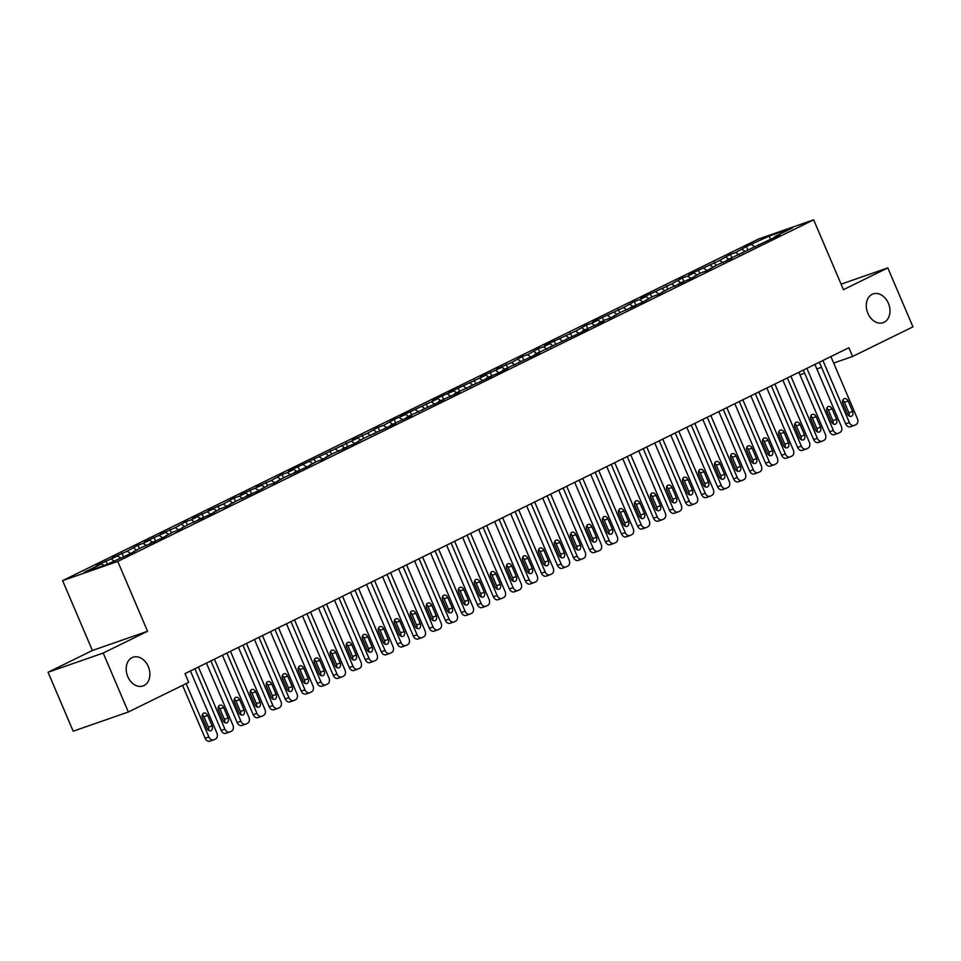 <?xml version="1.0" encoding="UTF-8"?>
<svg xmlns="http://www.w3.org/2000/svg" width="961" height="961" viewBox="0 0 961 961"><rect width="100%" height="100%" fill="white"/><g stroke="black" fill="none" stroke-linecap="round" stroke-linejoin="round"><path stroke-width="1.44" d="M148.282 666.562A15.22 11.376 -109.2 0 1 143.045 685.962A15.22 11.376 -109.2 0 1 127.789 676.628A15.22 11.376 -109.2 0 1 133.026 657.228A15.22 11.376 -109.2 0 1 148.282 666.562M888.372 303.268A15.22 11.376 -109.2 0 1 883.123 322.668A15.22 11.376 -109.2 0 1 867.879 313.322A15.22 11.376 -109.2 0 1 873.117 293.922A15.22 11.376 -109.2 0 1 888.372 303.268M48.05 672.256L103.211 653.048L147.562 631.269L92.4 650.489L48.05 672.256L73.192 731.201L128.342 711.993L188.716 682.358L184.992 673.625L848.863 347.738L852.587 356.471L912.95 326.848L887.808 267.903L841.103 284.168M92.4 650.489L62.609 580.636L758.505 239.025L813.655 219.817L117.759 561.416L62.609 580.636M770.47 239.469L769.317 236.01L746.409 246.509L735.694 252.527L730.396 254.365L719.681 260.383L688.773 274.798L694.058 272.96L687.656 276.107L682.358 277.945L671.643 283.963L640.735 298.378L646.02 296.541L639.618 299.688L634.32 301.526L623.605 307.544L592.697 321.959L597.982 320.121L591.58 323.268L586.294 325.106L575.567 331.125L544.659 345.54L549.944 343.702L543.542 346.849L538.256 348.687L527.529 354.705L522.243 356.543L511.516 362.561L496.621 369.12L501.906 367.282L480.608 376.988L485.906 375.138L448.583 392.701L453.88 390.863L442.18 395.848L432.57 400.569L437.868 398.719L400.545 416.281L405.842 414.443L394.142 419.428L383.427 425.447L378.129 427.285L367.414 433.303L352.507 439.862L357.804 438.024L288.456 471.31L293.754 469.461L287.351 472.608L282.053 474.446L271.338 480.464L256.431 487.023L261.728 485.185L240.418 494.879L245.716 493.041L239.313 496.188L234.016 498.026L223.3 504.044L208.393 510.603L213.69 508.765L192.392 518.46L197.678 516.622L191.275 519.769L185.978 521.607L175.262 527.625L160.367 534.184L165.652 532.346L144.354 542.04L149.64 540.202L143.237 543.349L137.94 545.187L127.224 551.206L112.329 557.764L117.614 555.926L96.316 565.621L101.602 563.783L104.028 565.452M769.317 236.01L792.272 228.021L774.662 236.658L774.482 237.499M101.602 563.783L83.991 572.432L106.947 564.431L129.855 553.944L140.57 547.926L155.478 541.367L150.18 543.205L161.88 538.22L172.596 532.202L177.893 530.364L188.608 524.346L203.516 517.787L198.218 519.625L209.918 514.64L220.634 508.621L225.931 506.783L236.646 500.765L251.542 494.206L246.256 496.044L257.956 491.059L268.672 485.041L273.969 483.203L284.684 477.185L299.58 470.626L294.294 472.464L305.994 467.478L316.71 461.46L322.007 459.622L332.722 453.604L347.618 447.045L342.332 448.883L354.02 443.898L364.748 437.88L395.656 423.465L390.37 425.303L411.668 415.608L406.383 417.446L412.786 414.299L443.694 399.884L438.408 401.722L459.706 392.028L454.421 393.866L460.824 390.719L491.732 376.304L486.434 378.141L498.134 373.156L507.744 368.447L502.447 370.285L539.77 352.723L534.472 354.561L587.808 329.142L582.51 330.98L603.82 321.286L598.523 323.124L604.925 319.977L610.223 318.139L620.938 312.121L635.846 305.562L630.548 307.4L642.248 302.415L652.963 296.396L658.261 294.559L668.976 288.54L683.884 281.981L678.586 283.819L690.286 278.834L701.001 272.816L706.299 270.978L717.014 264.96L731.922 258.401L726.624 260.239L779.948 234.82L774.662 236.658M111.212 559.062L113.987 560.972M117.614 555.926L120.389 557.824M127.224 551.206L130.648 553.56M133.627 548.058L136.402 549.968M134.168 551.073L133.999 551.914M143.237 543.349L146.649 545.692M149.64 540.202L152.415 542.112M150.18 543.205L150.012 544.046M159.25 535.481L162.661 537.836M165.652 532.346L168.427 534.256M166.193 535.349L166.025 536.19M175.262 527.625L178.674 529.979M181.665 524.478L184.44 526.388M182.206 527.493L182.037 528.334M191.275 519.769L194.687 522.111M197.678 516.622L200.453 518.532M198.218 519.625L198.05 520.466M207.288 511.901L210.699 514.255M213.69 508.765L216.465 510.675M214.231 511.769L214.051 512.609M223.3 504.044L226.712 506.399M229.703 500.897L232.478 502.807M230.244 503.912L230.063 504.753M239.313 496.188L242.725 498.531M245.716 493.041L248.491 494.951M246.256 496.044L246.076 496.885M255.326 488.32L258.737 490.675M261.728 485.185L264.503 487.095M262.269 488.188L262.089 489.029M271.338 480.464L274.75 482.818M277.741 477.317L280.516 479.227M278.282 480.332L278.101 481.173M287.351 472.608L290.763 474.95M293.754 469.461L296.529 471.37M294.294 472.464L294.114 473.305M303.364 464.74L306.775 467.094M309.766 461.604L312.541 463.514M310.307 464.607L310.127 465.448M319.376 456.883L322.788 459.238M325.779 453.736L328.554 455.646M326.32 456.751L326.139 457.592M335.389 449.027L338.801 451.37M341.792 445.88L344.567 447.79M342.332 448.883L342.152 449.724M351.402 441.159L354.813 443.514M357.804 438.024L360.579 439.934M358.345 441.027L358.165 441.868M367.414 433.303L370.826 435.657M373.817 430.156L376.592 432.066M374.358 433.171L374.177 434.012M383.427 425.447L386.839 427.789M389.83 422.299L392.605 424.209M390.37 425.303L390.19 426.143M399.428 417.579L402.851 419.933M405.842 414.443L408.617 416.353M406.383 417.446L406.203 418.287M415.44 409.722L418.864 412.077M421.855 406.575L424.63 408.485M422.396 409.59L422.215 410.431M431.453 401.866L434.877 404.209M437.868 398.719L440.643 400.629M438.408 401.722L438.228 402.563M447.466 393.998L450.889 396.352M453.88 390.863L456.655 392.773M454.421 393.866L454.241 394.707M463.478 386.142L466.902 388.496M469.893 382.995L472.668 384.905M470.422 386.01L470.253 386.851M479.491 378.286L482.915 380.628M485.906 375.138L488.681 377.048M486.434 378.141L486.266 378.982M495.504 370.417L498.927 372.772M501.906 367.282L504.693 369.192M502.447 370.285L502.279 371.126M511.516 362.561L514.94 364.916M517.919 359.414L520.706 361.324M518.46 362.429L518.291 363.27M527.529 354.705L530.952 357.048M533.932 351.558L536.718 353.468M534.472 354.561L534.304 355.402M543.542 346.849L546.965 349.191M549.944 343.702L552.731 345.612M550.485 346.705L550.317 347.546M559.554 338.981L562.978 341.335M565.957 335.833L568.744 337.743M566.497 338.849L566.329 339.689M575.567 331.125L578.99 333.467M581.97 327.977L584.756 329.887M582.51 330.98L582.342 331.821M591.58 323.268L595.003 325.611M597.982 320.121L600.769 322.031M598.523 323.124L598.355 323.965M607.592 315.4L611.016 317.755M613.995 312.253L616.77 314.163M614.535 315.268L614.367 316.109M623.605 307.544L627.028 309.886M630.008 304.397L632.782 306.307M630.548 307.4L630.38 308.241M639.618 299.688L643.041 302.03M646.02 296.541L648.795 298.451M646.561 299.544L646.393 300.385M655.63 291.82L659.054 294.174M662.033 288.672L664.808 290.582M662.573 291.688L662.405 292.528M671.643 283.963L675.054 286.306M678.046 280.816L680.82 282.726M678.586 283.819L678.418 284.66M687.656 276.107L691.067 278.45M694.058 272.96L696.833 274.87M694.599 275.963L694.431 276.804M703.668 268.239L707.08 270.594M710.071 265.092L712.846 267.002M710.611 268.107L710.443 268.948M719.681 260.383L723.092 262.725M726.084 257.236L728.858 259.146M726.624 260.239L726.456 261.08M735.694 252.527L739.105 254.869M742.096 249.379L744.871 251.289M742.637 252.383L742.457 253.224M751.706 244.659L755.118 247.013M758.649 244.526L758.469 245.367M103.211 653.048L128.342 711.993M813.655 219.817L843.458 289.669L887.808 267.903M147.562 631.269L117.759 561.416M799.96 374.802L804.669 373.168M816.826 368.928L821.523 367.294M833.68 363.054L852.587 356.471M746.409 246.509L747.826 249.836M730.396 254.365L731.814 257.692M714.383 262.221L715.813 265.548M698.371 270.089L699.8 273.417M682.358 277.945L683.788 281.273M666.345 285.801L667.775 289.129M650.333 293.67L651.762 296.997M634.32 301.526L635.75 304.853M618.319 309.382L619.737 312.709M602.307 317.25L603.724 320.578M586.294 325.106L587.712 328.434M570.281 332.962L571.699 336.29M554.269 340.831L555.686 344.158M538.256 348.687L539.674 352.014M522.243 356.543L523.661 359.87M506.231 364.411L507.648 367.739M490.218 372.267L491.636 375.595M474.205 380.124L475.623 383.451M458.193 387.992L459.61 391.319M442.18 395.848L443.598 399.175M426.167 403.704L427.585 407.032M410.155 411.572L411.572 414.9M394.142 419.428L395.56 422.756M378.129 427.285L379.547 430.612M362.117 435.153L363.534 438.48M346.104 443.009L347.522 446.336M330.091 450.865L331.509 454.193M314.079 458.733L315.496 462.061M298.066 466.59L299.484 469.917M282.053 474.446L283.471 477.773M266.041 482.314L267.458 485.641M250.028 490.17L251.446 493.498M234.016 498.026L235.433 501.354M218.003 505.894L219.42 509.222M201.99 513.751L203.408 517.078M185.978 521.607L187.407 524.934M169.965 529.475L171.394 532.802M153.952 537.331L155.382 540.659M137.94 545.187L139.369 548.515M121.927 553.055L123.356 556.383M105.914 560.912L107.344 564.239M830.905 356.555L857.392 418.636A4.757 3.556 70.8 0 1 856.047 424.57L854.449 425.363A4.757 3.556 70.8 0 1 854.149 425.483A4.757 3.556 70.8 0 1 849.38 422.564L822.904 360.483M819.361 362.225L845.656 423.861L849.38 422.564M852.599 411.476A3.808 2.847 -109.2 0 1 851.278 416.329A3.808 2.847 -109.2 0 1 847.47 413.999L843.001 403.524A3.808 2.847 -109.2 0 1 844.311 398.671A3.808 2.847 -109.2 0 1 848.131 401.001L852.599 411.476L848.863 412.786A3.808 2.847 -109.2 0 1 849.068 415.981M842.797 400.317A3.808 2.847 -109.2 0 1 844.395 402.299L848.863 412.786M850.713 426.66A4.757 3.556 -109.2 0 1 850.425 426.78A4.757 3.556 -109.2 0 1 845.656 423.861M814.892 364.411L841.38 426.492A4.757 3.556 70.8 0 1 840.034 432.426L838.436 433.219A4.757 3.556 70.8 0 1 838.136 433.339A4.757 3.556 70.8 0 1 833.367 430.42L806.892 368.339M803.348 370.081L829.643 431.717L833.367 430.42M836.587 419.344A3.808 2.847 -109.2 0 1 835.277 424.197A3.808 2.847 -109.2 0 1 831.457 421.855L826.989 411.38A3.808 2.847 -109.2 0 1 828.298 406.527A3.808 2.847 -109.2 0 1 832.118 408.857L836.587 419.344L832.851 420.642A3.808 2.847 -109.2 0 1 833.055 423.837M826.784 408.185A3.808 2.847 -109.2 0 1 828.382 410.167L832.851 420.642M834.713 434.516A4.757 3.556 -109.2 0 1 834.412 434.636A4.757 3.556 -109.2 0 1 829.643 431.717M798.879 372.279L825.367 434.348A4.757 3.556 70.8 0 1 824.021 440.294L822.424 441.075A4.757 3.556 70.8 0 1 822.123 441.207A4.757 3.556 70.8 0 1 817.355 438.288L790.879 376.207M787.335 377.937L813.631 439.585L817.355 438.288M820.574 427.201A3.808 2.847 -109.2 0 1 819.265 432.054A3.808 2.847 -109.2 0 1 815.445 429.711L810.976 419.236A3.808 2.847 -109.2 0 1 812.285 414.383A3.808 2.847 -109.2 0 1 816.105 416.726L820.574 427.201L816.838 428.498A3.808 2.847 -109.2 0 1 817.042 431.693M810.772 416.041A3.808 2.847 -109.2 0 1 812.369 418.023L816.838 428.498M818.7 442.372A4.757 3.556 -109.2 0 1 818.4 442.504A4.757 3.556 -109.2 0 1 813.631 439.585M782.867 380.136L809.354 442.216A4.757 3.556 70.8 0 1 808.009 448.15L806.411 448.943A4.757 3.556 70.8 0 1 806.111 449.063A4.757 3.556 70.8 0 1 801.342 446.144L774.866 384.064M771.323 385.805L797.618 447.442L801.342 446.144M804.561 435.057A3.808 2.847 -109.2 0 1 803.252 439.91A3.808 2.847 -109.2 0 1 799.432 437.579L794.963 427.092A3.808 2.847 -109.2 0 1 796.273 422.251A3.808 2.847 -109.2 0 1 800.093 424.582L804.561 435.057L800.825 436.354A3.808 2.847 -109.2 0 1 801.03 439.561M794.759 423.897A3.808 2.847 -109.2 0 1 796.357 425.879L800.825 436.354M802.687 450.241A4.757 3.556 -109.2 0 1 802.387 450.361A4.757 3.556 -109.2 0 1 797.618 447.442M766.854 387.992L793.342 450.072A4.757 3.556 70.8 0 1 791.996 456.007L790.398 456.799A4.757 3.556 70.8 0 1 790.098 456.919A4.757 3.556 70.8 0 1 785.329 454L758.854 391.92M755.31 393.662L781.605 455.298L785.329 454M788.549 442.925A3.808 2.847 -109.2 0 1 787.239 447.766A3.808 2.847 -109.2 0 1 783.419 445.436L778.951 434.961A3.808 2.847 -109.2 0 1 780.26 430.108A3.808 2.847 -109.2 0 1 784.08 432.438L788.549 442.925L784.813 444.222A3.808 2.847 -109.2 0 1 785.017 447.418M778.746 431.765A3.808 2.847 -109.2 0 1 780.344 433.747L784.813 444.222M786.675 458.097A4.757 3.556 -109.2 0 1 786.374 458.217A4.757 3.556 -109.2 0 1 781.605 455.298M750.841 395.86L777.329 457.929A4.757 3.556 70.8 0 1 775.983 463.875L774.386 464.656A4.757 3.556 70.8 0 1 774.085 464.788A4.757 3.556 70.8 0 1 769.317 461.869L742.841 399.788M739.297 401.518L765.593 463.166L769.317 461.869M772.536 450.781A3.808 2.847 -109.2 0 1 771.227 455.634A3.808 2.847 -109.2 0 1 767.407 453.292L762.938 442.817A3.808 2.847 -109.2 0 1 764.247 437.964A3.808 2.847 -109.2 0 1 768.067 440.306L772.536 450.781L768.8 452.078A3.808 2.847 -109.2 0 1 769.004 455.274M762.734 439.621A3.808 2.847 -109.2 0 1 764.331 441.604L768.8 452.078M770.662 465.953A4.757 3.556 -109.2 0 1 770.362 466.085A4.757 3.556 -109.2 0 1 765.593 463.166M734.841 403.716L761.316 465.797A4.757 3.556 70.8 0 1 759.971 471.731L758.373 472.524A4.757 3.556 70.8 0 1 758.073 472.644A4.757 3.556 70.8 0 1 753.304 469.725L726.828 407.644M723.285 409.386L749.58 471.022L753.304 469.725M756.523 458.637A3.808 2.847 -109.2 0 1 755.214 463.49A3.808 2.847 -109.2 0 1 751.394 461.16L746.925 450.673A3.808 2.847 -109.2 0 1 748.235 445.832A3.808 2.847 -109.2 0 1 752.055 448.162L756.523 458.637L752.799 459.935A3.808 2.847 -109.2 0 1 752.992 463.142M746.721 447.478A3.808 2.847 -109.2 0 1 748.319 449.46L752.799 459.935M754.649 473.821A4.757 3.556 -109.2 0 1 754.349 473.941A4.757 3.556 -109.2 0 1 749.58 471.022M718.828 411.572L745.304 473.653A4.757 3.556 70.8 0 1 743.958 479.587L742.36 480.38A4.757 3.556 70.8 0 1 742.06 480.5A4.757 3.556 70.8 0 1 737.291 477.581L710.816 415.5M707.272 417.242L733.567 478.878L737.291 477.581M740.511 466.505A3.808 2.847 -109.2 0 1 739.201 471.346A3.808 2.847 -109.2 0 1 735.381 469.016L730.913 458.541A3.808 2.847 -109.2 0 1 732.222 453.688A3.808 2.847 -109.2 0 1 736.042 456.019L740.511 466.505L736.787 467.803A3.808 2.847 -109.2 0 1 736.979 470.998M730.708 455.346A3.808 2.847 -109.2 0 1 732.306 457.316L736.787 467.803M738.637 481.677A4.757 3.556 -109.2 0 1 738.336 481.797A4.757 3.556 -109.2 0 1 733.567 478.878M702.815 419.44L729.291 481.509A4.757 3.556 70.8 0 1 727.945 487.455L726.348 488.236A4.757 3.556 70.8 0 1 726.048 488.368A4.757 3.556 70.8 0 1 721.279 485.449L694.803 423.369M691.259 425.098L717.555 486.746L721.279 485.449M724.498 474.362A3.808 2.847 -109.2 0 1 723.189 479.215A3.808 2.847 -109.2 0 1 719.369 476.872L714.9 466.397A3.808 2.847 -109.2 0 1 716.209 461.544A3.808 2.847 -109.2 0 1 720.029 463.887L724.498 474.362L720.774 475.659A3.808 2.847 -109.2 0 1 720.966 478.854M714.696 463.202A3.808 2.847 -109.2 0 1 716.305 465.184L720.774 475.659M722.624 489.533A4.757 3.556 -109.2 0 1 722.324 489.666A4.757 3.556 -109.2 0 1 717.555 486.746M686.803 427.297L713.278 489.377A4.757 3.556 70.8 0 1 711.933 495.311L710.335 496.092A4.757 3.556 70.8 0 1 710.035 496.224A4.757 3.556 70.8 0 1 705.266 493.305L678.79 431.225M675.247 432.967L701.542 494.603L705.266 493.305M708.485 482.218A3.808 2.847 -109.2 0 1 707.176 487.071A3.808 2.847 -109.2 0 1 703.356 484.74L698.887 474.253A3.808 2.847 -109.2 0 1 700.197 469.412A3.808 2.847 -109.2 0 1 704.017 471.743L708.485 482.218L704.761 483.515A3.808 2.847 -109.2 0 1 704.966 486.722M698.683 471.058A3.808 2.847 -109.2 0 1 700.293 473.04L704.761 483.515M706.611 497.402A4.757 3.556 -109.2 0 1 706.311 497.522A4.757 3.556 -109.2 0 1 701.542 494.603M670.79 435.153L697.266 497.233A4.757 3.556 70.8 0 1 695.92 503.168L694.322 503.96A4.757 3.556 70.8 0 1 694.022 504.081A4.757 3.556 70.8 0 1 689.253 501.161L662.778 439.081M659.246 440.823L685.529 502.459L689.253 501.161M692.473 490.086A3.808 2.847 -109.2 0 1 691.163 494.927A3.808 2.847 -109.2 0 1 687.343 492.597L682.875 482.122A3.808 2.847 -109.2 0 1 684.184 477.269A3.808 2.847 -109.2 0 1 688.004 479.599L692.473 490.086L688.749 491.383A3.808 2.847 -109.2 0 1 688.953 494.579M682.67 478.926A3.808 2.847 -109.2 0 1 684.28 480.896L688.749 491.383M690.599 505.258A4.757 3.556 -109.2 0 1 690.298 505.378A4.757 3.556 -109.2 0 1 685.529 502.459M654.777 443.021L681.253 505.09A4.757 3.556 70.8 0 1 679.907 511.036L678.31 511.817A4.757 3.556 70.8 0 1 678.01 511.949A4.757 3.556 70.8 0 1 673.241 509.03L646.765 446.949M643.233 448.679L669.517 510.327L673.241 509.03M676.46 497.942A3.808 2.847 -109.2 0 1 675.151 502.795A3.808 2.847 -109.2 0 1 671.331 500.453L666.862 489.978A3.808 2.847 -109.2 0 1 668.171 485.125A3.808 2.847 -109.2 0 1 671.991 487.467L676.46 497.942L672.736 499.24A3.808 2.847 -109.2 0 1 672.94 502.435M666.658 486.783A3.808 2.847 -109.2 0 1 668.267 488.765L672.736 499.24M674.586 513.114A4.757 3.556 -109.2 0 1 674.286 513.246A4.757 3.556 -109.2 0 1 669.517 510.327M638.765 450.877L665.24 512.958A4.757 3.556 70.8 0 1 663.895 518.892L662.297 519.673A4.757 3.556 70.8 0 1 661.997 519.805A4.757 3.556 70.8 0 1 657.228 516.886L630.752 454.805M627.221 456.547L653.504 518.183L657.228 516.886M660.447 505.798A3.808 2.847 -109.2 0 1 659.138 510.651A3.808 2.847 -109.2 0 1 655.318 508.321L650.849 497.834A3.808 2.847 -109.2 0 1 652.159 492.993A3.808 2.847 -109.2 0 1 655.979 495.323L660.447 505.798L656.723 507.096A3.808 2.847 -109.2 0 1 656.928 510.303M650.645 494.639A3.808 2.847 -109.2 0 1 652.255 496.621L656.723 507.096M658.573 520.982A4.757 3.556 -109.2 0 1 658.273 521.102A4.757 3.556 -109.2 0 1 653.504 518.183M622.752 458.733L649.228 520.814A4.757 3.556 70.8 0 1 647.882 526.748L646.285 527.541A4.757 3.556 70.8 0 1 645.984 527.661A4.757 3.556 70.8 0 1 641.227 524.742L614.74 462.661M611.208 464.403L637.491 526.039L641.227 524.742M644.435 513.667A3.808 2.847 -109.2 0 1 643.125 518.508A3.808 2.847 -109.2 0 1 639.305 516.177L634.837 505.702A3.808 2.847 -109.2 0 1 636.146 500.849A3.808 2.847 -109.2 0 1 639.966 503.18L644.435 513.667L640.711 514.964A3.808 2.847 -109.2 0 1 640.915 518.159M634.632 502.507A3.808 2.847 -109.2 0 1 636.242 504.477L640.711 514.964M642.561 528.838A4.757 3.556 -109.2 0 1 642.26 528.958A4.757 3.556 -109.2 0 1 637.491 526.039M606.739 466.602L633.215 528.67A4.757 3.556 70.8 0 1 631.87 534.616L630.272 535.397A4.757 3.556 70.8 0 1 629.972 535.529A4.757 3.556 70.8 0 1 625.215 532.61L598.727 470.53M595.195 472.259L621.479 533.908L625.215 532.61M628.422 521.523A3.808 2.847 -109.2 0 1 627.113 526.376A3.808 2.847 -109.2 0 1 623.293 524.033L618.824 513.558A3.808 2.847 -109.2 0 1 620.133 508.705A3.808 2.847 -109.2 0 1 623.953 511.048L628.422 521.523L624.698 522.82A3.808 2.847 -109.2 0 1 624.902 526.015M618.62 510.363A3.808 2.847 -109.2 0 1 620.229 512.345L624.698 522.82M626.548 536.694A4.757 3.556 -109.2 0 1 626.248 536.827A4.757 3.556 -109.2 0 1 621.479 533.908M590.727 474.458L617.202 536.538A4.757 3.556 70.8 0 1 615.857 542.472L614.259 543.253A4.757 3.556 70.8 0 1 613.959 543.385A4.757 3.556 70.8 0 1 609.202 540.466L582.714 478.386M579.183 480.128L605.466 541.764L609.202 540.466M612.409 529.379A3.808 2.847 -109.2 0 1 611.1 534.232A3.808 2.847 -109.2 0 1 607.28 531.901L602.811 521.415A3.808 2.847 -109.2 0 1 604.133 516.574A3.808 2.847 -109.2 0 1 607.941 518.904L612.409 529.379L608.685 530.676A3.808 2.847 -109.2 0 1 608.89 533.884M602.619 518.219A3.808 2.847 -109.2 0 1 604.217 520.201L608.685 530.676M610.535 544.563A4.757 3.556 -109.2 0 1 610.235 544.683A4.757 3.556 -109.2 0 1 605.466 541.764M574.714 482.314L601.19 544.394A4.757 3.556 70.8 0 1 599.856 550.329L598.247 551.121A4.757 3.556 70.8 0 1 597.946 551.242A4.757 3.556 70.8 0 1 593.189 548.323L566.702 486.242M563.17 487.984L589.453 549.62L593.189 548.323M596.397 537.247A3.808 2.847 -109.2 0 1 595.087 542.088A3.808 2.847 -109.2 0 1 591.279 539.758L586.799 529.283A3.808 2.847 -109.2 0 1 588.12 524.43A3.808 2.847 -109.2 0 1 591.928 526.76L596.397 537.247L592.673 538.544A3.808 2.847 -109.2 0 1 592.877 541.74M586.606 526.087A3.808 2.847 -109.2 0 1 588.204 528.057L592.673 538.544M594.523 552.419A4.757 3.556 -109.2 0 1 594.222 552.539A4.757 3.556 -109.2 0 1 589.453 549.62M558.701 490.182L585.177 552.251A4.757 3.556 70.8 0 1 583.844 558.197L582.234 558.978A4.757 3.556 70.8 0 1 581.934 559.098A4.757 3.556 70.8 0 1 577.177 556.191L550.689 494.11M547.157 495.84L573.441 557.488L577.177 556.191M580.384 545.103A3.808 2.847 -109.2 0 1 579.075 549.956A3.808 2.847 -109.2 0 1 575.267 547.614L570.786 537.139A3.808 2.847 -109.2 0 1 572.107 532.286A3.808 2.847 -109.2 0 1 575.915 534.628L580.384 545.103L576.66 546.401A3.808 2.847 -109.2 0 1 576.864 549.596M570.594 533.944A3.808 2.847 -109.2 0 1 572.191 535.926L576.66 546.401M578.51 560.275A4.757 3.556 -109.2 0 1 578.21 560.407A4.757 3.556 -109.2 0 1 573.441 557.488M542.689 498.038L569.164 560.119A4.757 3.556 70.8 0 1 567.831 566.053L566.221 566.834A4.757 3.556 70.8 0 1 565.921 566.966A4.757 3.556 70.8 0 1 561.164 564.047L534.676 501.966M531.145 503.708L557.428 565.344L561.164 564.047M564.371 552.959A3.808 2.847 -109.2 0 1 563.062 557.812A3.808 2.847 -109.2 0 1 559.254 555.482L554.785 544.995A3.808 2.847 -109.2 0 1 556.095 540.154A3.808 2.847 -109.2 0 1 559.903 542.485L564.371 552.959L560.647 554.257A3.808 2.847 -109.2 0 1 560.852 557.464M554.581 541.8A3.808 2.847 -109.2 0 1 556.179 543.782L560.647 554.257M562.497 568.143A4.757 3.556 -109.2 0 1 562.197 568.263A4.757 3.556 -109.2 0 1 557.428 565.344M526.676 505.894L553.152 567.975A4.757 3.556 70.8 0 1 551.818 573.909L550.209 574.702A4.757 3.556 70.8 0 1 549.92 574.822A4.757 3.556 70.8 0 1 545.151 571.903L518.664 509.823M515.132 511.564L541.415 573.2L545.151 571.903M548.359 560.828A3.808 2.847 -109.2 0 1 547.049 565.669A3.808 2.847 -109.2 0 1 543.241 563.338L538.773 552.863A3.808 2.847 -109.2 0 1 540.082 548.01A3.808 2.847 -109.2 0 1 543.89 550.341L548.359 560.828L544.635 562.125A3.808 2.847 -109.2 0 1 544.839 565.32M538.568 549.668A3.808 2.847 -109.2 0 1 540.166 551.638L544.635 562.125M546.485 575.999A4.757 3.556 -109.2 0 1 546.184 576.12A4.757 3.556 -109.2 0 1 541.415 573.2M510.663 513.763L537.139 575.831A4.757 3.556 70.8 0 1 535.806 581.777L534.196 582.558A4.757 3.556 70.8 0 1 533.908 582.678A4.757 3.556 70.8 0 1 529.139 579.771L502.651 517.691M499.119 519.42L525.403 581.069L529.139 579.771M532.346 568.684A3.808 2.847 -109.2 0 1 531.037 573.537A3.808 2.847 -109.2 0 1 527.229 571.194L522.76 560.719A3.808 2.847 -109.2 0 1 524.069 555.866A3.808 2.847 -109.2 0 1 527.877 558.209L532.346 568.684L528.622 569.981A3.808 2.847 -109.2 0 1 528.826 573.176M522.556 557.524A3.808 2.847 -109.2 0 1 524.153 559.506L528.622 569.981M530.472 583.856A4.757 3.556 -109.2 0 1 530.172 583.988A4.757 3.556 -109.2 0 1 525.403 581.069M494.651 521.619L521.126 583.699A4.757 3.556 70.8 0 1 519.793 589.634L518.183 590.414A4.757 3.556 70.8 0 1 517.895 590.547A4.757 3.556 70.8 0 1 513.126 587.627L486.638 525.547M483.107 527.289L509.402 588.925L513.126 587.627M516.333 576.54A3.808 2.847 -109.2 0 1 515.024 581.393A3.808 2.847 -109.2 0 1 511.216 579.063L506.747 568.576A3.808 2.847 -109.2 0 1 508.057 563.735A3.808 2.847 -109.2 0 1 511.865 566.065L516.333 576.54L512.609 577.837A3.808 2.847 -109.2 0 1 512.814 581.033M506.543 565.38A3.808 2.847 -109.2 0 1 508.141 567.362L512.609 577.837M514.459 591.724A4.757 3.556 -109.2 0 1 514.159 591.844A4.757 3.556 -109.2 0 1 509.402 588.925M478.638 529.475L505.114 591.556A4.757 3.556 70.8 0 1 503.78 597.49L502.171 598.283A4.757 3.556 70.8 0 1 501.882 598.403A4.757 3.556 70.8 0 1 497.113 595.484L470.638 533.403M467.094 535.145L493.389 596.781L497.113 595.484M500.321 584.408A3.808 2.847 -109.2 0 1 499.011 589.249A3.808 2.847 -109.2 0 1 495.203 586.919L490.735 576.444A3.808 2.847 -109.2 0 1 492.044 571.591A3.808 2.847 -109.2 0 1 495.852 573.921L500.321 584.408L496.597 585.705A3.808 2.847 -109.2 0 1 496.801 588.901M490.53 573.249A3.808 2.847 -109.2 0 1 492.128 575.219L496.597 585.705M498.447 599.58A4.757 3.556 -109.2 0 1 498.146 599.7A4.757 3.556 -109.2 0 1 493.389 596.781M462.625 537.343L489.101 599.412A4.757 3.556 70.8 0 1 487.768 605.358L486.158 606.139A4.757 3.556 70.8 0 1 485.87 606.259A4.757 3.556 70.8 0 1 481.101 603.34L454.625 541.271M451.081 543.001L477.377 604.649L481.101 603.34M484.308 592.264A3.808 2.847 -109.2 0 1 482.999 597.117A3.808 2.847 -109.2 0 1 479.191 594.775L474.722 584.3A3.808 2.847 -109.2 0 1 476.031 579.447A3.808 2.847 -109.2 0 1 479.839 581.789L484.308 592.264L480.584 593.562A3.808 2.847 -109.2 0 1 480.788 596.757M474.518 581.105A3.808 2.847 -109.2 0 1 476.115 583.087L480.584 593.562M482.434 607.436A4.757 3.556 -109.2 0 1 482.134 607.568A4.757 3.556 -109.2 0 1 477.377 604.649M446.613 545.199L473.088 607.28A4.757 3.556 70.8 0 1 471.755 613.214L470.145 613.995A4.757 3.556 70.8 0 1 469.857 614.127A4.757 3.556 70.8 0 1 465.088 611.208L438.612 549.127M435.069 550.869L461.364 612.505L465.088 611.208M468.295 600.12A3.808 2.847 -109.2 0 1 466.986 604.974A3.808 2.847 -109.2 0 1 463.178 602.643L458.709 592.156A3.808 2.847 -109.2 0 1 460.019 587.315A3.808 2.847 -109.2 0 1 463.827 589.646L468.295 600.12L464.571 601.418A3.808 2.847 -109.2 0 1 464.776 604.613M458.505 588.961A3.808 2.847 -109.2 0 1 460.103 590.943L464.571 601.418M466.421 615.304A4.757 3.556 -109.2 0 1 466.121 615.424A4.757 3.556 -109.2 0 1 461.364 612.505M430.6 553.055L457.076 615.136A4.757 3.556 70.8 0 1 455.742 621.07L454.145 621.863A4.757 3.556 70.8 0 1 453.844 621.983A4.757 3.556 70.8 0 1 449.075 619.064L422.6 556.984M419.056 558.725L445.351 620.362L449.075 619.064M452.283 607.989A3.808 2.847 -109.2 0 1 450.973 612.83A3.808 2.847 -109.2 0 1 447.165 610.499L442.697 600.024A3.808 2.847 -109.2 0 1 444.006 595.171A3.808 2.847 -109.2 0 1 447.814 597.502L452.283 607.989L448.559 609.286A3.808 2.847 -109.2 0 1 448.763 612.481M442.492 596.829A3.808 2.847 -109.2 0 1 444.09 598.799L448.559 609.286M450.409 623.16A4.757 3.556 -109.2 0 1 450.108 623.281A4.757 3.556 -109.2 0 1 445.351 620.362M414.587 560.912L441.063 622.992A4.757 3.556 70.8 0 1 439.73 628.938L438.132 629.719A4.757 3.556 70.8 0 1 437.832 629.839A4.757 3.556 70.8 0 1 433.063 626.92L406.587 564.852M403.043 566.582L429.339 628.23L433.063 626.92M436.27 615.845A3.808 2.847 -109.2 0 1 434.961 620.698A3.808 2.847 -109.2 0 1 431.153 618.355L426.684 607.881A3.808 2.847 -109.2 0 1 427.993 603.027A3.808 2.847 -109.2 0 1 431.801 605.37L436.27 615.845L432.546 617.142A3.808 2.847 -109.2 0 1 432.75 620.338M426.48 604.685A3.808 2.847 -109.2 0 1 428.077 606.667L432.546 617.142M434.396 631.017A4.757 3.556 -109.2 0 1 434.096 631.149A4.757 3.556 -109.2 0 1 429.339 628.23M398.575 568.78L425.05 630.86A4.757 3.556 70.8 0 1 423.717 636.795L422.119 637.575A4.757 3.556 70.8 0 1 421.819 637.708A4.757 3.556 70.8 0 1 417.05 634.789L390.574 572.708M387.031 574.45L413.326 636.086L417.05 634.789M420.257 623.701A3.808 2.847 -109.2 0 1 418.948 628.554A3.808 2.847 -109.2 0 1 415.14 626.224L410.671 615.737A3.808 2.847 -109.2 0 1 411.981 610.896A3.808 2.847 -109.2 0 1 415.789 613.226L420.257 623.701L416.533 624.998A3.808 2.847 -109.2 0 1 416.738 628.194M410.467 612.541A3.808 2.847 -109.2 0 1 412.065 614.523L416.533 624.998M418.383 638.873A4.757 3.556 -109.2 0 1 418.095 639.005A4.757 3.556 -109.2 0 1 413.326 636.086M382.562 576.636L409.038 638.717A4.757 3.556 70.8 0 1 407.704 644.651L406.107 645.444A4.757 3.556 70.8 0 1 405.806 645.564A4.757 3.556 70.8 0 1 401.037 642.645L374.562 580.564M371.018 582.306L397.313 643.942L401.037 642.645M404.245 631.569A3.808 2.847 -109.2 0 1 402.935 636.41A3.808 2.847 -109.2 0 1 399.127 634.08L394.659 623.605A3.808 2.847 -109.2 0 1 395.968 618.752A3.808 2.847 -109.2 0 1 399.776 621.082L404.245 631.569L400.521 632.867A3.808 2.847 -109.2 0 1 400.725 636.062M394.454 620.41A3.808 2.847 -109.2 0 1 396.052 622.38L400.521 632.867M402.371 646.741A4.757 3.556 -109.2 0 1 402.082 646.861A4.757 3.556 -109.2 0 1 397.313 643.942M366.549 584.492L393.025 646.573A4.757 3.556 70.8 0 1 391.692 652.519L390.094 653.3A4.757 3.556 70.8 0 1 389.794 653.42A4.757 3.556 70.8 0 1 385.025 650.501L358.549 588.432M355.005 590.162L381.301 651.81L385.025 650.501M388.232 639.425A3.808 2.847 -109.2 0 1 386.923 644.278A3.808 2.847 -109.2 0 1 383.115 641.936L378.646 631.461A3.808 2.847 -109.2 0 1 379.955 626.608A3.808 2.847 -109.2 0 1 383.763 628.95L388.232 639.425L384.508 640.723A3.808 2.847 -109.2 0 1 384.712 643.918M378.442 628.266A3.808 2.847 -109.2 0 1 380.039 630.248L384.508 640.723M386.358 654.597A4.757 3.556 -109.2 0 1 386.07 654.729A4.757 3.556 -109.2 0 1 381.301 651.81M350.537 592.36L377.024 654.441A4.757 3.556 70.8 0 1 375.679 660.375L374.081 661.156A4.757 3.556 70.8 0 1 373.781 661.288A4.757 3.556 70.8 0 1 369.012 658.369L342.536 596.288M338.993 598.03L365.288 659.666L369.012 658.369M372.219 647.282A3.808 2.847 -109.2 0 1 370.91 652.135A3.808 2.847 -109.2 0 1 367.102 649.804L362.633 639.317A3.808 2.847 -109.2 0 1 363.943 634.476A3.808 2.847 -109.2 0 1 367.751 636.807L372.219 647.282L368.495 648.579A3.808 2.847 -109.2 0 1 368.7 651.774M362.429 636.122A3.808 2.847 -109.2 0 1 364.027 638.104L368.495 648.579M370.345 662.453A4.757 3.556 -109.2 0 1 370.057 662.585A4.757 3.556 -109.2 0 1 365.288 659.666M334.524 600.217L361.012 662.297A4.757 3.556 70.8 0 1 359.666 668.231L358.069 669.024A4.757 3.556 70.8 0 1 357.768 669.144A4.757 3.556 70.8 0 1 352.999 666.225L326.524 604.145M322.98 605.886L349.275 667.523L352.999 666.225M356.219 655.15A3.808 2.847 -109.2 0 1 354.897 659.991A3.808 2.847 -109.2 0 1 351.089 657.66L346.621 647.185A3.808 2.847 -109.2 0 1 347.93 642.332A3.808 2.847 -109.2 0 1 351.738 644.663L356.219 655.15L352.483 656.447A3.808 2.847 -109.2 0 1 352.687 659.642M346.416 643.99A3.808 2.847 -109.2 0 1 348.014 645.96L352.483 656.447M354.333 670.322A4.757 3.556 -109.2 0 1 354.044 670.442A4.757 3.556 -109.2 0 1 349.275 667.523M318.511 608.073L344.999 670.153A4.757 3.556 70.8 0 1 343.654 676.1L342.056 676.88A4.757 3.556 70.8 0 1 341.756 677A4.757 3.556 70.8 0 1 336.987 674.081L310.511 612.013M306.967 613.743L333.263 675.391L336.987 674.081M340.206 663.006A3.808 2.847 -109.2 0 1 338.885 667.859A3.808 2.847 -109.2 0 1 335.077 665.517L330.608 655.042A3.808 2.847 -109.2 0 1 331.917 650.189A3.808 2.847 -109.2 0 1 335.725 652.531L340.206 663.006L336.47 664.303A3.808 2.847 -109.2 0 1 336.674 667.499M330.404 651.846A3.808 2.847 -109.2 0 1 332.001 653.828L336.47 664.303M338.32 678.178A4.757 3.556 -109.2 0 1 338.032 678.298A4.757 3.556 -109.2 0 1 333.263 675.391M302.499 615.941L328.986 678.022A4.757 3.556 70.8 0 1 327.641 683.956L326.043 684.737A4.757 3.556 70.8 0 1 325.743 684.869A4.757 3.556 70.8 0 1 320.974 681.95L294.498 619.869M290.955 621.611L317.25 683.247L320.974 681.95M324.193 670.862A3.808 2.847 -109.2 0 1 322.872 675.715A3.808 2.847 -109.2 0 1 319.064 673.385L314.595 662.898A3.808 2.847 -109.2 0 1 315.905 658.057A3.808 2.847 -109.2 0 1 319.725 660.387L324.193 670.862L320.457 672.159A3.808 2.847 -109.2 0 1 320.662 675.355M314.391 659.702A3.808 2.847 -109.2 0 1 315.989 661.685L320.457 672.159M322.319 686.034A4.757 3.556 -109.2 0 1 322.019 686.166A4.757 3.556 -109.2 0 1 317.25 683.247M286.486 623.797L312.974 685.878A4.757 3.556 70.8 0 1 311.628 691.812L310.031 692.605A4.757 3.556 70.8 0 1 309.73 692.725A4.757 3.556 70.8 0 1 304.961 689.806L278.486 627.725M274.942 629.467L301.237 691.103L304.961 689.806M308.181 678.73A3.808 2.847 -109.2 0 1 306.871 683.571A3.808 2.847 -109.2 0 1 303.051 681.241L298.583 670.766A3.808 2.847 -109.2 0 1 299.892 665.913A3.808 2.847 -109.2 0 1 303.712 668.243L308.181 678.73L304.445 680.028A3.808 2.847 -109.2 0 1 304.649 683.223M298.378 667.571A3.808 2.847 -109.2 0 1 299.976 669.541L304.445 680.028M306.307 693.902A4.757 3.556 -109.2 0 1 306.006 694.022A4.757 3.556 -109.2 0 1 301.237 691.103M270.473 631.653L296.961 693.734A4.757 3.556 70.8 0 1 295.616 699.68L294.018 700.461A4.757 3.556 70.8 0 1 293.718 700.581A4.757 3.556 70.8 0 1 288.949 697.662L262.473 635.593M258.929 637.323L285.225 698.971L288.949 697.662M292.168 686.586A3.808 2.847 -109.2 0 1 290.859 691.439A3.808 2.847 -109.2 0 1 287.039 689.097L282.57 678.622A3.808 2.847 -109.2 0 1 283.879 673.769A3.808 2.847 -109.2 0 1 287.699 676.112L292.168 686.586L288.432 687.884A3.808 2.847 -109.2 0 1 288.636 691.079M282.366 675.427A3.808 2.847 -109.2 0 1 283.963 677.409L288.432 687.884M290.294 701.758A4.757 3.556 -109.2 0 1 289.994 701.878A4.757 3.556 -109.2 0 1 285.225 698.971M254.461 639.521L280.948 701.602A4.757 3.556 70.8 0 1 279.603 707.536L278.005 708.317A4.757 3.556 70.8 0 1 277.705 708.449A4.757 3.556 70.8 0 1 272.936 705.53L246.46 643.45M242.917 645.191L269.212 706.828L272.936 705.53M276.155 694.443A3.808 2.847 -109.2 0 1 274.846 699.296A3.808 2.847 -109.2 0 1 271.026 696.965L266.557 686.478A3.808 2.847 -109.2 0 1 267.867 681.637A3.808 2.847 -109.2 0 1 271.687 683.968L276.155 694.443L272.419 695.74A3.808 2.847 -109.2 0 1 272.624 698.935M266.353 683.283A3.808 2.847 -109.2 0 1 267.951 685.265L272.419 695.74M274.281 709.614A4.757 3.556 -109.2 0 1 273.981 709.747A4.757 3.556 -109.2 0 1 269.212 706.828M238.448 647.378L264.936 709.458A4.757 3.556 70.8 0 1 263.59 715.392L261.993 716.185A4.757 3.556 70.8 0 1 261.692 716.305A4.757 3.556 70.8 0 1 256.923 713.386L230.448 651.306M226.904 653.048L253.199 714.684L256.923 713.386M260.143 702.311A3.808 2.847 -109.2 0 1 258.833 707.152A3.808 2.847 -109.2 0 1 255.013 704.821L250.545 694.347A3.808 2.847 -109.2 0 1 251.854 689.493A3.808 2.847 -109.2 0 1 255.674 691.824L260.143 702.311L256.407 703.608A3.808 2.847 -109.2 0 1 256.611 706.803M250.34 691.151A3.808 2.847 -109.2 0 1 251.938 693.121L256.407 703.608M258.269 717.483A4.757 3.556 -109.2 0 1 257.968 717.603A4.757 3.556 -109.2 0 1 253.199 714.684M222.435 655.234L248.923 717.314A4.757 3.556 70.8 0 1 247.578 723.261L245.98 724.041A4.757 3.556 70.8 0 1 245.68 724.162A4.757 3.556 70.8 0 1 240.911 721.243L214.435 659.174M210.891 660.904L237.187 722.552L240.911 721.243M244.13 710.167A3.808 2.847 -109.2 0 1 242.821 715.02A3.808 2.847 -109.2 0 1 239.001 712.678L234.532 702.203A3.808 2.847 -109.2 0 1 235.841 697.35A3.808 2.847 -109.2 0 1 239.661 699.692L244.13 710.167L240.394 711.464A3.808 2.847 -109.2 0 1 240.598 714.66M234.328 699.007A3.808 2.847 -109.2 0 1 235.925 700.989L240.394 711.464M242.256 725.339A4.757 3.556 -109.2 0 1 241.956 725.459A4.757 3.556 -109.2 0 1 237.187 722.552M206.435 663.102L232.91 725.183A4.757 3.556 70.8 0 1 231.565 731.117L229.967 731.898A4.757 3.556 70.8 0 1 229.667 732.03A4.757 3.556 70.8 0 1 224.898 729.111L198.422 667.03M194.879 668.772L221.174 730.408L224.898 729.111M228.117 718.023A3.808 2.847 -109.2 0 1 226.808 722.876A3.808 2.847 -109.2 0 1 222.988 720.546L218.519 710.059A3.808 2.847 -109.2 0 1 219.829 705.218A3.808 2.847 -109.2 0 1 223.649 707.548L228.117 718.023L224.393 719.321A3.808 2.847 -109.2 0 1 224.586 722.516M218.315 706.864A3.808 2.847 -109.2 0 1 219.913 708.846L224.393 719.321M226.243 733.195A4.757 3.556 -109.2 0 1 225.943 733.327A4.757 3.556 -109.2 0 1 221.174 730.408M190.422 670.958L216.898 733.039A4.757 3.556 70.8 0 1 215.552 738.973L213.955 739.766A4.757 3.556 70.8 0 1 213.654 739.886A4.757 3.556 70.8 0 1 208.885 736.967L186.134 683.619M182.59 685.361L205.161 738.264L208.885 736.967M212.105 725.891A3.808 2.847 -109.2 0 1 210.795 730.732A3.808 2.847 -109.2 0 1 206.975 728.402L202.507 717.927A3.808 2.847 -109.2 0 1 203.816 713.074A3.808 2.847 -109.2 0 1 207.636 715.404L212.105 725.891L208.381 727.189A3.808 2.847 -109.2 0 1 208.573 730.384M202.303 714.732A3.808 2.847 -109.2 0 1 203.9 716.702L208.381 727.189M210.231 741.063A4.757 3.556 -109.2 0 1 209.93 741.183A4.757 3.556 -109.2 0 1 205.161 738.264M848.131 401.001L844.395 402.299M832.118 408.857L828.382 410.167M816.105 416.726L812.369 418.023M800.093 424.582L796.357 425.879M784.08 432.438L780.344 433.747M768.067 440.306L764.331 441.604M752.055 448.162L748.319 449.46M736.042 456.019L732.306 457.316M720.029 463.887L716.305 465.184M704.017 471.743L700.293 473.04M688.004 479.599L684.28 480.896M671.991 487.467L668.267 488.765M655.979 495.323L652.255 496.621M639.966 503.18L636.242 504.477M623.953 511.048L620.229 512.345M607.941 518.904L604.217 520.201M591.928 526.76L588.204 528.057M575.915 534.628L572.191 535.926M559.903 542.485L556.179 543.782M543.89 550.341L540.166 551.638M527.877 558.209L524.153 559.506M511.865 566.065L508.141 567.362M495.852 573.921L492.128 575.219M479.839 581.789L476.115 583.087M463.827 589.646L460.103 590.943M447.814 597.502L444.09 598.799M431.801 605.37L428.077 606.667M415.789 613.226L412.065 614.523M399.776 621.082L396.052 622.38M383.763 628.95L380.039 630.248M367.751 636.807L364.027 638.104M351.738 644.663L348.014 645.96M335.725 652.531L332.001 653.828M319.725 660.387L315.989 661.685M303.712 668.243L299.976 669.541M287.699 676.112L283.963 677.409M271.687 683.968L267.951 685.265M255.674 691.824L251.938 693.121M239.661 699.692L235.925 700.989M223.649 707.548L219.913 708.846M207.636 715.404L203.9 716.702M850.425 426.78L854.149 425.483M834.412 434.636L838.136 433.339M818.4 442.504L822.123 441.207M802.387 450.361L806.111 449.063M786.374 458.217L790.098 456.919M770.362 466.085L774.085 464.788M754.349 473.941L758.073 472.644M738.336 481.797L742.06 480.5M722.324 489.666L726.048 488.368M706.311 497.522L710.035 496.224M690.298 505.378L694.022 504.081M674.286 513.246L678.01 511.949M658.273 521.102L661.997 519.805M642.26 528.958L645.984 527.661M626.248 536.827L629.972 535.529M610.235 544.683L613.959 543.385M594.222 552.539L597.946 551.242M578.21 560.407L581.934 559.098M562.197 568.263L565.921 566.966M546.184 576.12L549.92 574.822M530.172 583.988L533.908 582.678M514.159 591.844L517.895 590.547M498.146 599.7L501.882 598.403M482.134 607.568L485.87 606.259M466.121 615.424L469.857 614.127M450.108 623.281L453.844 621.983M434.096 631.149L437.832 629.839M418.095 639.005L421.819 637.708M402.082 646.861L405.806 645.564M386.07 654.729L389.794 653.42M370.057 662.585L373.781 661.288M354.044 670.442L357.768 669.144M338.032 678.298L341.756 677M322.019 686.166L325.743 684.869M306.006 694.022L309.73 692.725M289.994 701.878L293.718 700.581M273.981 709.747L277.705 708.449M257.968 717.603L261.692 716.305M241.956 725.459L245.68 724.162M225.943 733.327L229.667 732.03M209.93 741.183L213.654 739.886"/></g></svg>
